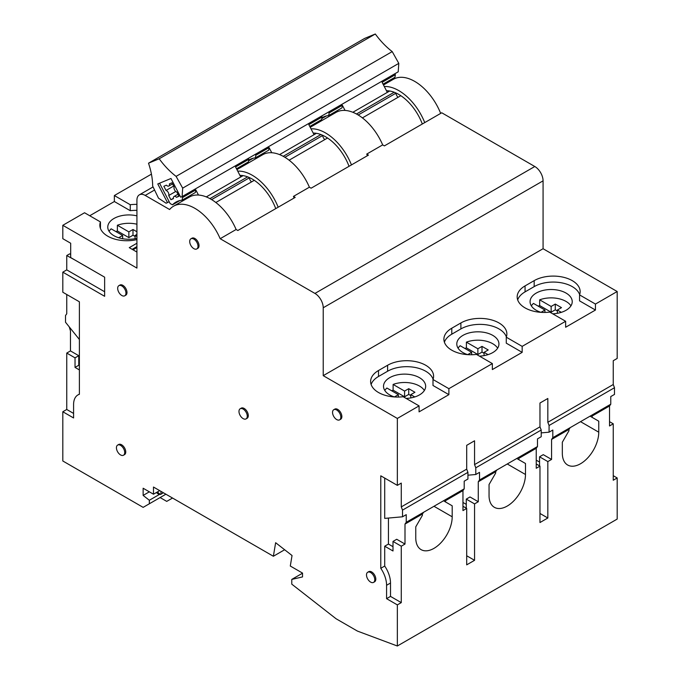 <?xml version="1.0" encoding="UTF-8"?>
<svg xmlns="http://www.w3.org/2000/svg" width="680" height="680" viewBox="0 0 680 680"><rect width="100%" height="100%" fill="white"/><g stroke="black" fill="none" stroke-linecap="round" stroke-linejoin="round"><path stroke-width="1.02" d="M323.229 375.657L397.341 418.438L397.341 485.367L401.276 483.098L401.276 506.906L402.517 510.111L402.517 516.8L406.24 514.649L406.24 522.299L405 524.067L405 544.051L401.276 546.202L401.276 602.616L397.341 604.885L397.341 646L357.425 631.082L336.065 618.749L291.771 584.154L291.771 579.411L302.532 576.92L302.532 573.096L290.292 566.024L292.043 555.526L275.638 542.708L273.368 556.257L153.484 487.041L153.484 494.215L143.14 488.24L143.14 495.414L149.345 500.259L149.345 503.778L143.14 507.365L62.815 460.989L62.815 411.749L73.584 417.962L73.584 404.583A21.08 12.172 60 0 1 77.945 394.927A21.08 12.172 60 0 1 79.382 394.306L79.382 301.793L62.815 292.238L62.815 272.153L104.635 296.301L104.635 277.176L70.686 257.575L70.686 243.236L62.815 238.689L62.815 225.309L136.927 268.09L136.927 200.209A11.713 6.758 60 0 1 139.349 194.845A11.713 6.758 60 0 1 145.206 195.423L169.609 209.517A42.738 24.675 60 0 1 173.519 206.219A42.738 24.675 60 0 1 194.888 208.335A42.738 24.675 60 0 1 220.167 238.705L314.95 293.428A11.713 6.758 60 0 1 323.229 307.768L323.229 375.657L543.073 248.727L543.073 180.846A11.713 6.758 -120 0 0 534.794 166.506L441.745 112.778L384.404 145.885L382.67 144.891A42.738 24.675 -120 0 0 357.391 114.512A42.738 24.675 -120 0 0 336.022 112.395L310.207 127.296M440.674 113.398A42.738 24.675 -120 0 0 414.732 81.404A42.738 24.675 -120 0 0 393.363 79.288L383.486 84.991M388.552 82.067L387.608 81.532M613.25 475.694L617.185 477.963L617.185 519.078L397.341 646M543.073 248.727L617.185 291.516L617.185 358.445L613.25 360.714L613.25 384.523L547.833 422.288L549.075 425.493L549.075 432.183L541.212 432.888M432.99 379.508L432.99 385.483L448.885 394.655L448.885 388.679L432.99 379.508A26.936 15.546 0 0 0 433.594 376.252A26.936 15.546 0 0 0 425.697 365.253A26.936 15.546 0 0 0 387.617 365.253L378.505 370.515A26.936 15.546 0 0 0 370.617 381.514A26.936 15.546 0 0 0 378.505 392.504A26.936 15.546 0 0 0 403.18 396.721L419.075 405.892L397.341 418.438M448.885 388.679L492.354 363.587L476.467 354.407A26.936 15.546 0 0 1 451.784 350.2A26.936 15.546 0 0 1 443.896 339.201A26.936 15.546 0 0 1 451.784 328.21L460.887 322.949A26.936 15.546 0 0 1 498.984 322.949A26.936 15.546 0 0 1 506.872 333.948A26.936 15.546 0 0 1 506.277 337.195L522.163 346.375L565.641 321.274L549.746 312.103A26.936 15.546 0 0 1 525.062 307.887A26.936 15.546 0 0 1 517.174 296.897A26.936 15.546 0 0 1 525.062 285.898L534.165 280.644A26.936 15.546 0 0 1 572.262 280.644A26.936 15.546 0 0 1 580.15 291.635A26.936 15.546 0 0 1 579.556 294.89L595.45 304.062L617.185 291.516M371.118 384.498A26.936 15.546 180 0 1 378.505 376.49L387.617 371.229A26.936 15.546 180 0 1 425.697 371.229A26.936 15.546 180 0 1 433.092 379.245M401.276 506.906L466.692 469.14L466.692 445.332L474.555 440.793L474.555 464.601L539.971 426.836L539.971 403.027L547.833 398.48L547.833 422.288M448.885 394.655L419.075 411.868L419.075 405.892M506.277 337.195L506.277 343.171L522.163 352.35L492.354 369.563L492.354 363.587M522.163 352.35L522.163 346.375M579.556 294.89L579.556 300.866L595.45 310.037L565.641 327.25L565.641 321.274M595.45 310.037L595.45 304.062M474.555 464.601L475.796 467.806L475.796 474.495L467.933 475.201M475.796 474.495L479.519 472.345L479.519 479.995L478.278 481.763L495.669 471.725L496.91 469.956L537.489 446.531L537.489 438.881L541.212 436.73L541.212 430.032L539.971 426.836M462.961 506.285L466.692 508.436L466.692 564.851L474.555 560.312L474.555 503.897L478.278 501.746L478.278 481.763M478.278 501.746L469.999 496.961L466.276 499.112L466.276 508.198M466.276 504.373L462.961 502.46M475.796 467.806L541.212 430.032M479.519 479.995L496.91 469.956M547.833 461.584L551.565 459.433L543.277 454.656L539.554 456.807L547.833 461.584L547.833 517.998L539.971 522.538L539.971 466.131L536.24 468.282L536.24 448.298L537.489 446.531M549.075 432.183L552.806 430.032L552.806 437.682L551.565 439.45L568.947 429.411L570.188 427.644L610.767 404.217L610.767 396.567L614.49 394.417L614.49 387.727L613.25 384.523M551.565 459.433L551.565 439.45M539.554 462.068L536.24 460.156M549.075 425.493L614.49 387.727M552.806 437.682L570.188 427.644M617.185 477.963L613.25 480.233L613.25 423.819L609.527 425.969L609.527 405.986L610.767 404.217M609.527 421.668L613.25 423.819M525.479 463.496L516.783 458.481L525.479 463.496L525.479 474.495A25.763 14.875 120 0 1 507.263 506.048A25.763 14.875 120 0 1 494.377 507.322A25.763 14.875 120 0 1 489.048 495.533L489.048 484.534L495.669 473.059L495.669 471.725M518.857 459.671L518.857 458.337L536.24 448.298M598.757 421.192L590.062 416.168L598.757 421.192L598.757 432.191A25.763 14.875 120 0 1 580.542 463.743A25.763 14.875 120 0 1 567.664 465.018A25.763 14.875 120 0 1 562.326 453.22L562.326 442.229L568.947 430.754L568.947 429.411M592.135 417.367L592.135 416.024L609.527 405.986M405 524.067L422.39 514.029L423.631 512.261L464.202 488.835L464.202 481.185L467.933 479.035L467.933 472.345L466.692 469.14M452.2 505.81L443.504 500.786L452.2 505.81L452.2 516.8A25.763 14.875 120 0 1 433.984 548.352A25.763 14.875 120 0 1 421.099 549.635A25.763 14.875 120 0 1 415.76 537.837L415.76 526.838L422.39 515.372L422.39 514.029M445.57 501.985L445.57 500.642L462.961 490.603L464.202 488.835M466.692 508.436L462.961 510.587L462.961 490.603M520.098 456.569L518.857 458.337M536.24 463.981L539.971 466.131M539.554 456.807L539.554 465.894M547.833 517.998L539.971 513.46M593.376 414.256L592.135 416.024M291.771 579.411L302.532 573.197M401.276 602.616L390.507 596.402L386.58 598.672L386.58 585.284A21.08 12.172 60 0 0 380.783 568.318L380.783 475.813L397.341 485.367M386.58 598.672L397.341 604.885M123.496 455.226L124.533 454.631A5.856 3.383 -120 0 0 125.434 449.939A5.856 3.383 -120 0 0 121.609 444.779A5.856 3.383 -120 0 0 118.677 444.49L117.648 445.085A5.856 3.383 60 0 1 120.572 445.375A5.856 3.383 60 0 1 124.397 450.534A5.856 3.383 60 0 1 123.496 455.226A5.856 3.383 60 0 1 120.572 454.937A5.856 3.383 60 0 1 116.747 449.777A5.856 3.383 60 0 1 117.648 445.085M124.746 295.791L125.774 295.197A5.856 3.383 -120 0 0 126.675 290.504A5.856 3.383 -120 0 0 122.85 285.345A5.856 3.383 -120 0 0 119.918 285.056L118.889 285.651A5.856 3.383 60 0 1 121.814 285.94A5.856 3.383 60 0 1 125.638 291.1A5.856 3.383 60 0 1 124.746 295.791A5.856 3.383 60 0 1 121.814 295.502A5.856 3.383 60 0 1 117.989 290.343A5.856 3.383 60 0 1 118.889 285.651M196.783 248.94L197.812 248.345A5.856 3.383 -120 0 0 198.713 243.652A5.856 3.383 -120 0 0 194.888 238.493A5.856 3.383 -120 0 0 191.964 238.204L190.927 238.799A5.856 3.383 60 0 1 193.851 239.088A5.856 3.383 60 0 1 197.676 244.248A5.856 3.383 60 0 1 196.783 248.94A5.856 3.383 60 0 1 193.851 248.65A5.856 3.383 60 0 1 190.026 243.491A5.856 3.383 60 0 1 190.927 238.799M246.05 418.897L247.087 418.293A5.856 3.383 -120 0 0 247.979 413.601A5.856 3.383 -120 0 0 244.154 408.442A5.856 3.383 -120 0 0 241.23 408.153L240.193 408.756A5.856 3.383 60 0 1 243.117 409.046A5.856 3.383 60 0 1 246.942 414.205A5.856 3.383 60 0 1 246.05 418.897A5.856 3.383 60 0 1 243.117 418.608A5.856 3.383 60 0 1 239.292 413.449A5.856 3.383 60 0 1 240.193 408.756M339.618 419.849L340.654 419.254A5.856 3.383 -120 0 0 341.547 414.562A5.856 3.383 -120 0 0 337.722 409.402A5.856 3.383 -120 0 0 334.798 409.113L333.761 409.708A5.856 3.383 60 0 1 336.685 409.998A5.856 3.383 60 0 1 340.51 415.157A5.856 3.383 60 0 1 339.618 419.849A5.856 3.383 60 0 1 336.685 419.56A5.856 3.383 60 0 1 332.86 414.4A5.856 3.383 60 0 1 333.761 409.708M373.567 582.394L374.603 581.791A5.856 3.383 -120 0 0 375.496 577.099A5.856 3.383 -120 0 0 371.671 571.939A5.856 3.383 -120 0 0 368.747 571.65L367.71 572.254A5.856 3.383 60 0 1 370.634 572.543A5.856 3.383 60 0 1 374.459 577.702A5.856 3.383 60 0 1 373.567 582.394A5.856 3.383 60 0 1 370.634 582.097A5.856 3.383 60 0 1 366.809 576.938A5.856 3.383 60 0 1 367.71 572.254M402.517 516.8L384.71 518.389L384.71 478.083M406.24 522.299L423.631 512.261M402.517 510.111L467.933 472.345M466.276 499.112L474.555 503.897M474.555 560.312L466.692 555.764M446.819 498.873L445.57 500.642M405 544.051L396.721 539.274L392.998 541.424L401.276 546.202M392.998 546.686L388.442 544.051L388.442 518.058M392.998 541.424L392.998 550.987L384.71 546.202L384.71 566.049A21.08 12.172 -120 0 1 390.507 583.015L386.58 585.284M390.507 596.402L390.507 583.015M388.442 544.051L384.71 546.202M380.783 568.318L384.71 566.049M284.639 549.746L273.368 556.257M172.533 498.04L166.736 501.389L160.114 497.565M73.584 413.423L66.751 409.479L62.815 411.749M66.751 409.479L66.751 353.065L70.474 350.914L70.474 330.93L69.233 326.868M157.513 491.895A17.561 10.14 0 0 0 160.14 494.198A17.561 10.14 0 0 0 160.531 494.454L163.421 492.779M165.282 493.858L165.282 494.572L149.345 503.778M149.345 500.259L159.078 494.64L156.383 492.541M160.14 494.198L159.078 494.64M143.14 495.414L149.345 491.827M153.484 494.215L159.698 490.629M104.635 291.754L66.751 269.883L66.751 255.544L69.649 253.87L70.686 254.464M66.751 269.883L62.815 272.153M66.751 294.508L66.751 313.777L65.509 315.537L65.509 322.235L79.382 339.49M79.382 365.619L78.761 365.262L78.761 355.7L70.474 350.914M79.382 369.92L75.029 367.412L75.029 357.85L66.751 353.065M78.761 355.7L75.029 357.85M78.761 365.262L75.029 367.412M66.751 255.544L74.613 259.845M89.726 215.747L114.359 201.526L114.359 195.543L151.428 174.148M62.815 225.309L84.549 212.755L100.445 221.935A26.936 15.546 0 0 0 99.849 225.182A26.936 15.546 0 0 0 107.737 236.181A26.936 15.546 0 0 0 136.927 239.589M136.927 204.391A26.936 15.546 0 0 0 130.254 204.722L114.359 195.543M136.927 252.076L129.268 247.656L136.927 243.236M100.445 221.935L100.445 227.91A26.936 15.546 180 0 0 100.351 228.174M114.359 201.526L130.254 210.698A26.936 15.546 180 0 1 136.927 210.367M136.927 215.857A21.08 12.172 0 0 0 107.772 227.095A21.08 12.172 0 0 0 113.951 235.705A21.08 12.172 0 0 0 136.927 238.34M130.254 210.698L130.254 204.722M109.055 231.285A21.08 12.172 180 0 1 111.171 228.837L122.646 235.467L118.677 237.753M129.226 239.267L128.477 239.267M117.376 225.258L117.376 230.996L128.851 237.618L128.851 231.88L117.376 225.258A21.08 12.172 180 0 1 136.927 224.222M115.931 231.591A21.08 12.172 180 0 1 117.376 230.996M136.927 236.538L135.065 235.467L136.927 234.387M128.851 231.88L132.991 229.492L136.927 231.761M135.065 238.731L135.065 235.467M128.851 237.618L132.991 235.229L135.065 236.419M122.646 238.731L122.646 235.467M132.991 235.229L132.991 229.492M331.211 115.175L330.378 114.691L331.406 114.095M257.924 157.48L257.091 157.004L258.128 156.408M184.645 199.793L183.812 199.308L184.85 198.713M384.285 86.522A42.738 24.675 60 0 1 398.786 90.61A42.738 24.675 60 0 1 424.736 122.595M382.67 144.891L366.732 154.088L368.458 155.091L311.117 188.198L309.392 187.195L293.454 196.401L295.179 197.395L237.838 230.503L236.113 229.5L220.167 238.705M236.113 229.5A42.738 24.675 -120 0 0 210.826 199.13A42.738 24.675 -120 0 0 189.456 197.013L173.519 206.219M237.72 171.139A42.738 24.675 60 0 1 252.229 175.227A42.738 24.675 60 0 1 278.179 207.213M275.749 208.615A38.055 21.973 -120 0 0 252.229 179.053A38.055 21.973 -120 0 0 239.929 175.389M309.392 187.195A42.738 24.675 -120 0 0 284.104 156.825A42.738 24.675 -120 0 0 262.735 154.708L236.929 169.609M294.117 198.016A42.738 24.675 -120 0 0 293.454 196.401M251.515 181.908A4.683 2.703 60 0 1 249.314 177.837L249.262 177.531M179.86 200.549L172.474 204.816L170.144 203.575L159.554 183.209M185.232 199.452L184.798 198.619M182.104 196.588L180.693 197.174L170.977 178.483L157.777 183.948L167.501 202.631L166.09 203.218L158.499 198.169L152.668 186.073A58.548 33.805 -120 0 0 148.512 163.191L159.196 158.772A58.548 33.805 -120 0 0 176.094 176.375L182.682 188.139L182.104 196.588L398.216 71.816L398.795 63.367L392.216 51.595A58.548 33.805 60 0 1 375.309 34L364.633 38.42L148.512 163.191M167.501 202.631L169.158 201.679M236.496 168.776L248.395 161.908L248.795 159.307L248.302 158.363M240.754 176.962L235.543 166.948L248.795 159.307M182.061 196.605L182.546 197.548L182.155 200.149A45.084 26.027 -120 0 0 175.865 202.156A45.084 26.027 -120 0 0 172.474 204.816M182.155 200.149L195.398 192.499L195.797 189.898L182.546 197.548M195.797 189.898L198.475 195.049M206.286 196.903L243.125 175.627M247.639 176.859L209.933 198.628M215.832 202.504L254.269 180.319M169.439 183.872A3.221 1.861 60 0 1 168.835 186.022A3.221 1.861 60 0 1 167.229 185.861A3.221 1.861 60 0 1 166.37 185.181L163.846 186.26L166.039 190.451A3.221 1.861 60 0 1 166.591 190.697A3.221 1.861 60 0 1 168.708 195.525L170.901 199.716L173.434 198.636A3.221 1.861 60 0 1 174.037 196.494A3.221 1.861 60 0 1 175.644 196.647A3.221 1.861 60 0 1 176.494 197.336L179.027 196.256L176.826 192.057A3.221 1.861 60 0 1 176.281 191.819A3.221 1.861 60 0 1 174.165 186.992L171.964 182.793L169.439 183.872M383.052 84.159L394.961 77.291L395.352 74.689L394.868 73.754M331.789 114.835L331.355 114.01M328.627 111.996L329.111 112.931L328.712 115.532A45.084 26.027 -120 0 0 322.43 117.538A45.084 26.027 -120 0 0 321.946 117.827M352.844 112.285L387.328 92.378L382.1 82.34L395.352 74.689M328.712 115.532L341.964 107.882L342.363 105.281L329.111 112.931M342.363 105.281L345.041 110.432M394.196 92.242L356.49 114.01M398.08 97.291A4.683 2.703 60 0 1 395.879 93.228L395.82 92.913M362.398 117.886L400.826 95.701M422.314 123.998A38.055 21.973 -120 0 0 398.786 94.435A38.055 21.973 -120 0 0 386.495 90.772M326.425 115.931L321.827 118.592M182.682 188.139L398.795 63.367M392.216 51.595L176.094 176.375M159.196 158.772L375.309 34M178.874 195.959L176.494 197.336M173.383 198.288L170.901 199.716M175.763 191.454L168.708 195.525M166.039 190.451L173.672 186.048M258.51 157.148L258.077 156.315M255.34 154.3L255.833 155.244L255.433 157.845A45.084 26.027 -120 0 0 249.144 159.851A45.084 26.027 -120 0 0 248.667 160.14M279.565 154.598L314.05 134.682L308.822 124.644L322.074 116.994L321.58 116.059M255.433 157.845L268.685 150.195L269.076 147.594L255.833 155.244M269.076 147.594L271.762 152.737M320.918 134.546L283.212 156.323M324.793 139.595A4.683 2.703 60 0 1 322.6 135.532L322.541 135.218M289.119 160.2L327.548 138.006M349.036 166.303A38.055 21.973 -120 0 0 325.507 136.748A38.055 21.973 -120 0 0 313.216 133.076M367.396 155.703A42.738 24.675 -120 0 0 366.732 154.088M310.998 128.826A42.738 24.675 60 0 1 325.507 132.923A42.738 24.675 60 0 1 351.458 164.908M253.147 158.244L248.549 160.897M309.774 126.471L321.674 119.595L322.074 116.994M136.927 246.576L132.167 249.33M136.927 247.537L132.991 249.806M406.147 398.429A21.08 12.172 0 0 0 425.663 386.291A21.08 12.172 0 0 0 419.492 377.689A21.08 12.172 0 0 0 396.517 375.046A21.08 12.172 0 0 0 383.512 386.291A21.08 12.172 0 0 0 389.683 394.893A21.08 12.172 0 0 0 394.434 396.958M393.116 384.447L393.116 390.184L404.583 396.805L404.583 391.076L393.116 384.447A21.08 12.172 180 0 1 419.492 386.053A21.08 12.172 180 0 1 424.379 390.473M384.795 390.473A21.08 12.172 180 0 1 386.903 388.034L398.378 394.655L394.409 396.95M391.663 390.779A21.08 12.172 180 0 1 393.116 390.184M414.766 396.95L410.796 394.655L414.936 392.267L408.723 388.679L404.583 391.076M410.796 397.919L410.796 394.655M404.583 396.805L408.723 394.417L410.796 395.615M398.378 397.052L398.378 394.655M408.723 394.417L408.723 388.679M444.397 342.193A26.936 15.546 180 0 1 451.784 334.186L460.887 328.925A26.936 15.546 180 0 1 498.984 328.925A26.936 15.546 180 0 1 506.37 336.931M479.425 356.116A21.08 12.172 0 0 0 498.942 343.986A21.08 12.172 0 0 0 492.771 335.376A21.08 12.172 0 0 0 469.804 332.741A21.08 12.172 0 0 0 456.79 343.986A21.08 12.172 0 0 0 462.961 352.589A21.08 12.172 0 0 0 467.712 354.646M466.395 342.142L466.395 347.879L477.87 354.501L477.87 348.763L466.395 342.142A21.08 12.172 180 0 1 492.771 343.749A21.08 12.172 180 0 1 497.658 348.168M458.073 348.168A21.08 12.172 180 0 1 460.181 345.729L471.656 352.35L467.687 354.637M464.942 348.475A21.08 12.172 180 0 1 466.395 347.879M488.044 354.637L484.075 352.35L488.214 349.962L482.01 346.375L477.87 348.763M484.075 355.615L484.075 352.35M477.87 354.501L482.01 352.113L484.075 353.302M471.656 354.748L471.656 352.35M482.01 352.113L482.01 346.375M517.675 299.88A26.936 15.546 180 0 1 525.062 291.873L534.165 286.62A26.936 15.546 180 0 1 572.262 286.62A26.936 15.546 180 0 1 579.649 294.627M552.712 313.811A21.08 12.172 0 0 0 572.229 301.673A21.08 12.172 0 0 0 566.049 293.072A21.08 12.172 0 0 0 543.082 290.436A21.08 12.172 0 0 0 530.068 301.673A21.08 12.172 0 0 0 536.24 310.284A21.08 12.172 0 0 0 541 312.341L544.935 310.037L533.468 303.416A21.08 12.172 180 0 0 531.352 305.856M539.673 299.829L539.673 305.567L551.149 312.197L551.149 306.459L539.673 299.829A21.08 12.172 180 0 1 566.049 301.435A21.08 12.172 180 0 1 570.945 305.856M538.22 306.161A21.08 12.172 180 0 1 539.673 305.567M561.323 312.332L557.354 310.037L561.501 307.649L555.288 304.062L551.149 306.459M557.354 313.301L557.354 310.037M551.149 312.197L555.288 309.8L557.354 310.998M544.935 312.435L544.935 310.037M555.288 309.8L555.288 304.062M314.95 293.428L534.794 166.506M543.073 180.846L323.229 307.768M387.608 371.229L387.608 365.253M507.263 463.981L525.479 474.495M580.542 421.668L598.757 432.191M433.984 506.285L452.2 516.8M160.947 491.351L160.947 494.215M154.572 190.018L145.206 195.423M211.624 199.606L249.314 177.837M387.328 92.378L389.691 91.009M358.181 114.988L395.879 93.228M314.05 134.682L316.404 133.322M284.903 157.293L322.6 135.532M378.505 370.515L378.505 376.49M451.784 328.21L451.784 334.186M460.887 328.925L460.887 322.949M525.062 285.898L525.062 291.873M534.165 286.62L534.165 280.644M79.382 394.102L77.945 394.927M139.349 194.845L153.077 186.923M172.542 183.889L168.835 186.022M177.964 194.225L174.037 196.494"/></g></svg>
